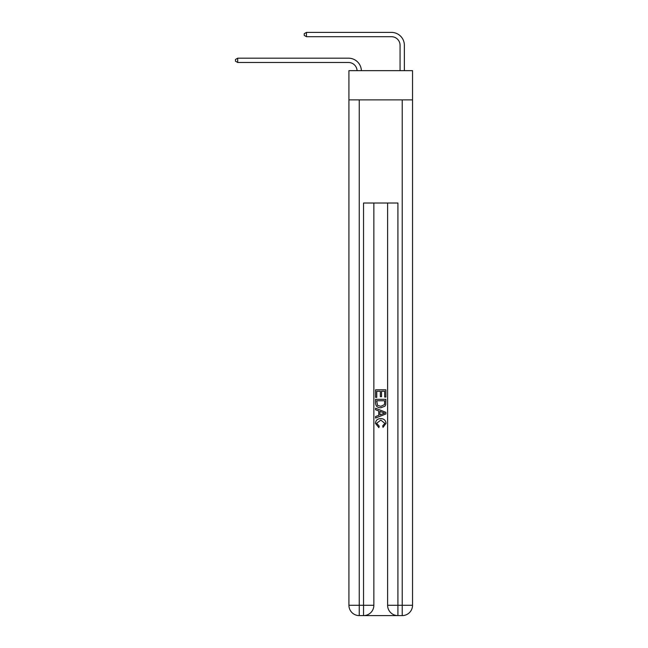 <?xml version="1.0" encoding="UTF-8"?>
<svg xmlns="http://www.w3.org/2000/svg" width="648" height="648" viewBox="0 0 648 648"><rect width="100%" height="100%" fill="white"/><g stroke="black" fill="none" stroke-linecap="round" stroke-linejoin="round"><path stroke-width="0.97" d="M412.533 99.873L412.533 70.648L348.924 70.648L348.924 99.873L412.533 99.873L412.533 605.289L402.222 605.289L402.222 99.873M348.494 62.483A8.594 8.594 0 0 1 357.08 70.648A8.594 8.594 0 0 0 348.494 62.483A8.594 8.594 0 0 1 357.08 70.648A8.594 8.594 0 0 0 348.494 62.483A8.594 8.594 0 0 1 357.08 70.648A8.594 8.594 0 0 0 348.494 62.483A8.594 8.594 0 0 1 357.08 70.648A8.594 8.594 0 0 0 348.494 62.483A8.594 8.594 0 0 1 357.08 70.648A8.594 8.594 0 0 0 348.494 62.483A8.594 8.594 0 0 1 357.08 70.648A8.594 8.594 0 0 0 348.494 62.483A8.594 8.594 0 0 1 357.08 70.648A8.594 8.594 0 0 0 348.494 62.483A8.594 8.594 0 0 1 357.08 70.648A8.594 8.594 0 0 0 348.494 62.483A8.594 8.594 0 0 1 357.08 70.648A8.594 8.594 0 0 0 348.494 62.483A8.594 8.594 0 0 1 357.08 70.648A8.594 8.594 0 0 0 348.494 62.483A8.594 8.594 0 0 1 357.08 70.648A8.594 8.594 0 0 0 348.494 62.483A8.594 8.594 0 0 1 357.08 70.648A8.594 8.594 0 0 0 348.494 62.483A8.594 8.594 0 0 1 357.08 70.648A8.594 8.594 0 0 0 348.494 62.483A8.594 8.594 0 0 1 357.08 70.648A8.594 8.594 0 0 0 348.494 62.483A8.594 8.594 0 0 1 357.08 70.648A8.594 8.594 0 0 0 348.494 62.483A8.594 8.594 0 0 1 357.08 70.648A8.594 8.594 -34.7 0 0 348.494 62.483L237.703 62.483L235.467 61.196L235.467 59.478L237.703 58.182L348.494 58.182A12.895 12.895 0 0 1 361.382 70.648M400.067 70.648L400.067 45.295A8.594 8.594 0 0 0 391.473 36.701L306.464 36.701L304.228 35.405L304.228 33.688L306.464 32.4L391.473 32.4A12.895 12.895 0 0 1 404.368 45.295L404.368 70.648M237.703 62.483L237.703 58.182L348.494 58.182M400.067 45.295A8.594 8.594 0 0 0 391.473 36.701A8.594 8.594 0 0 1 400.067 45.295A8.594 8.594 0 0 0 391.473 36.701A8.594 8.594 0 0 1 400.067 45.295A8.594 8.594 0 0 0 391.473 36.701A8.594 8.594 0 0 1 400.067 45.295A8.594 8.594 0 0 0 391.473 36.701A8.594 8.594 0 0 1 400.067 45.295A8.594 8.594 0 0 0 391.473 36.701A8.594 8.594 0 0 1 400.067 45.295A8.594 8.594 0 0 0 391.473 36.701A8.594 8.594 0 0 1 400.067 45.295A8.594 8.594 0 0 0 391.473 36.701A8.594 8.594 0 0 1 400.067 45.295A8.594 8.594 0 0 0 391.473 36.701A8.594 8.594 0 0 1 400.067 45.295A8.594 8.594 0 0 0 391.473 36.701A8.594 8.594 0 0 1 400.067 45.295A8.594 8.594 0 0 0 391.473 36.701A8.594 8.594 0 0 1 400.067 45.295A8.594 8.594 0 0 0 391.473 36.701A8.594 8.594 0 0 1 400.067 45.295A8.594 8.594 0 0 0 391.473 36.701A8.594 8.594 0 0 1 400.067 45.295A8.594 8.594 0 0 0 391.473 36.701A8.594 8.594 0 0 1 400.067 45.295A8.594 8.594 0 0 0 391.473 36.701A8.594 8.594 0 0 1 400.067 45.295A8.594 8.594 0 0 0 391.473 36.701A8.594 8.594 0 0 1 400.067 45.295A8.594 8.594 0 0 0 391.473 36.701M306.464 36.701L306.464 32.4L391.473 32.4M364.314 615.6L397.151 615.6M387.609 203.018L387.609 605.289A10.311 10.311 0 0 0 397.921 615.6L397.921 605.289L387.609 605.289A10.311 10.311 0 0 0 397.921 615.6L402.222 615.6L402.222 605.289L397.921 605.289L397.921 203.018L363.536 203.018L363.536 605.289L348.924 605.289L348.924 99.873M373.856 203.018L373.856 605.289A10.311 10.311 0 0 1 363.536 615.6L359.243 615.6A10.311 10.311 0 0 1 348.924 605.289A10.311 10.311 0 0 0 359.243 615.6L359.243 99.873M402.222 615.6A10.311 10.311 0 0 0 412.533 605.289A10.311 10.311 0 0 1 402.222 615.6M375.573 397.346L375.573 389.804L385.884 389.804L385.884 397.078L384.693 397.078L384.693 391.262L381.526 391.262L381.526 396.681L380.336 396.681L380.336 391.262L376.763 391.262L376.763 397.346L375.573 397.346M375.573 403.024L375.573 399.322L385.884 399.322L385.738 404.676L385.001 406.175L380.789 407.786C377.484 407.803 375.751 406.215 375.573 403.024M376.763 400.78L377.492 405.34L380.805 406.337L384.483 404.579L384.693 400.78L376.763 400.78M375.573 409.771L375.573 408.232L385.884 412.322L385.884 413.967L375.573 418.057L375.573 416.518L378.748 415.344L378.748 410.945L375.573 409.771M382.79 412.444L379.939 411.383L379.939 414.906L384.693 413.141L382.79 412.444M376.634 423.274L379.21 426.173L378.877 427.623L375.443 423.411C375.719 420.244 377.509 418.649 380.805 418.632C383.972 418.697 385.714 420.285 386.022 423.387L383.025 427.364L382.709 425.906L384.831 423.314L380.813 420.09L376.634 423.274M373.856 605.289L363.536 605.289L363.536 615.6A10.311 10.311 0 0 0 373.856 605.289"/></g></svg>
